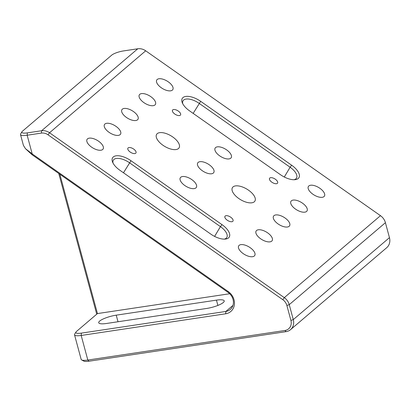 <?xml version="1.0" encoding="UTF-8"?>
<svg xmlns="http://www.w3.org/2000/svg" width="410" height="410" viewBox="0 0 410 410"><rect width="100%" height="100%" fill="white"/><g stroke="black" fill="none" stroke-linecap="round" stroke-linejoin="round"><path stroke-width="0.61" d="M228.237 291.566A13.099 11.424 49.6 0 1 234.007 299.746A13.099 11.424 49.6 0 1 225.633 313.793L81.185 335.462A11.224 2.619 164.9 0 1 74.528 334.821A11.224 2.619 164.9 0 1 74.681 334.13L75.988 332.003A9.353 2.183 -15.1 0 0 81.405 333.115L225.859 311.446A11.224 9.789 -130.4 0 0 230.292 309.453A11.224 9.789 -130.4 0 0 233.034 299.402A11.224 9.789 -130.4 0 0 228.088 292.391L32.047 154.719L25.487 148.697L32.195 153.893L228.237 291.566L228.088 292.391M221.974 224.618A14.97 7.021 -149.2 0 1 228.529 237.892A14.97 7.021 -149.2 0 1 225.377 239.071A14.97 7.021 -149.2 0 1 210.822 234.12L119.843 170.232A14.97 7.021 -149.2 0 1 112.617 162.196A14.97 7.021 -149.2 0 1 116.681 155.759A14.97 7.021 -149.2 0 1 130.995 160.73L221.974 224.618L220.431 226.633L129.452 162.744A13.099 6.145 30.8 0 0 113.324 160.192A13.099 6.145 30.8 0 0 113.073 163.159M224.311 239.127A13.099 6.145 30.8 0 0 226.166 238.246A13.099 6.145 30.8 0 0 226.802 237.498A13.099 6.145 30.8 0 0 220.431 226.633L214.604 236.401M291.664 165.23A14.97 7.021 -149.2 0 1 298.219 178.499A14.97 7.021 -149.2 0 1 295.067 179.683A14.97 7.021 -149.2 0 1 280.512 174.732L189.533 110.843A14.97 7.021 -149.2 0 1 182.306 102.802A14.97 7.021 -149.2 0 1 186.371 96.37A14.97 7.021 -149.2 0 1 200.685 101.342L291.664 165.23L290.121 167.244L199.142 103.356A13.099 6.145 30.8 0 0 183.014 100.804A13.099 6.145 30.8 0 0 182.768 103.766M294.006 179.734A13.099 6.145 30.8 0 0 295.856 178.852A13.099 6.145 30.8 0 0 296.491 178.109A13.099 6.145 30.8 0 0 290.121 167.244L284.294 177.012M233.049 186.898A13.099 6.145 30.8 0 0 232.414 187.647A13.099 6.145 30.8 0 0 239.635 199.086A13.099 6.145 30.8 0 0 254.277 201.807A13.099 6.145 30.8 0 0 254.912 201.059A13.099 6.145 30.8 0 0 247.686 189.62A13.099 6.145 30.8 0 0 233.049 186.898M157.23 133.655A13.099 6.145 30.8 0 0 156.594 134.403A13.099 6.145 30.8 0 0 163.821 145.842A13.099 6.145 30.8 0 0 178.463 148.563A13.099 6.145 30.8 0 0 179.098 147.815A13.099 6.145 30.8 0 0 171.872 136.376A13.099 6.145 30.8 0 0 157.23 133.655M128.14 147.892A4.679 2.193 30.8 0 0 127.91 148.159A4.679 2.193 30.8 0 0 130.493 152.243A4.679 2.193 30.8 0 0 135.72 153.217A4.679 2.193 30.8 0 0 135.946 152.95A4.679 2.193 30.8 0 0 133.368 148.866A4.679 2.193 30.8 0 0 128.14 147.892M172.743 109.885A4.679 2.193 30.8 0 0 172.513 110.152A4.679 2.193 30.8 0 0 175.096 114.236A4.679 2.193 30.8 0 0 180.323 115.205A4.679 2.193 30.8 0 0 180.549 114.938A4.679 2.193 30.8 0 0 177.971 110.854A4.679 2.193 30.8 0 0 172.743 109.885M269.785 178.032A4.679 2.193 30.8 0 0 269.56 178.299A4.679 2.193 30.8 0 0 272.137 182.383A4.679 2.193 30.8 0 0 277.365 183.357A4.679 2.193 30.8 0 0 277.59 183.091A4.679 2.193 30.8 0 0 275.013 179.006A4.679 2.193 30.8 0 0 269.785 178.032M225.182 216.039A4.679 2.193 30.8 0 0 224.957 216.306A4.679 2.193 30.8 0 0 227.535 220.395A4.679 2.193 30.8 0 0 232.762 221.364A4.679 2.193 30.8 0 0 232.993 221.098A4.679 2.193 30.8 0 0 230.41 217.013A4.679 2.193 30.8 0 0 225.182 216.039M198.173 162.406A9.353 4.392 30.8 0 0 197.717 162.939A9.353 4.392 30.8 0 0 202.878 171.113A9.353 4.392 30.8 0 0 213.333 173.056A9.353 4.392 30.8 0 0 213.789 172.523A9.353 4.392 30.8 0 0 208.628 164.349A9.353 4.392 30.8 0 0 198.173 162.406M139.779 94.32A9.353 4.392 30.8 0 0 139.328 94.853A9.353 4.392 30.8 0 0 144.484 103.023A9.353 4.392 30.8 0 0 154.944 104.965A9.353 4.392 30.8 0 0 155.395 104.432A9.353 4.392 30.8 0 0 150.234 96.263A9.353 4.392 30.8 0 0 139.779 94.32M291.407 200.803A9.353 4.392 30.8 0 0 290.957 201.336A9.353 4.392 30.8 0 0 296.117 209.505A9.353 4.392 30.8 0 0 306.572 211.452A9.353 4.392 30.8 0 0 307.029 210.914A9.353 4.392 30.8 0 0 301.868 202.745A9.353 4.392 30.8 0 0 291.407 200.803M256.563 230.497A9.353 4.392 30.8 0 0 256.112 231.03A9.353 4.392 30.8 0 0 261.272 239.199A9.353 4.392 30.8 0 0 271.728 241.147A9.353 4.392 30.8 0 0 272.184 240.608A9.353 4.392 30.8 0 0 267.023 232.439A9.353 4.392 30.8 0 0 256.563 230.497M104.934 124.015A9.353 4.392 30.8 0 0 104.478 124.548A9.353 4.392 30.8 0 0 109.639 132.717A9.353 4.392 30.8 0 0 120.099 134.659A9.353 4.392 30.8 0 0 120.55 134.126A9.353 4.392 30.8 0 0 115.389 125.957A9.353 4.392 30.8 0 0 104.934 124.015M180.748 177.253A9.353 4.392 30.8 0 0 180.297 177.786A9.353 4.392 30.8 0 0 185.458 185.961A9.353 4.392 30.8 0 0 195.913 187.903A9.353 4.392 30.8 0 0 196.364 187.37A9.353 4.392 30.8 0 0 191.209 179.201A9.353 4.392 30.8 0 0 180.748 177.253M215.593 147.559A9.353 4.392 30.8 0 0 215.142 148.092A9.353 4.392 30.8 0 0 220.303 156.266A9.353 4.392 30.8 0 0 230.758 158.209A9.353 4.392 30.8 0 0 231.209 157.676A9.353 4.392 30.8 0 0 226.053 149.501A9.353 4.392 30.8 0 0 215.593 147.559M122.359 109.168A9.353 4.392 30.8 0 0 121.903 109.701A9.353 4.392 30.8 0 0 127.064 117.87A9.353 4.392 30.8 0 0 137.519 119.812A9.353 4.392 30.8 0 0 137.975 119.279A9.353 4.392 30.8 0 0 132.814 111.11A9.353 4.392 30.8 0 0 122.359 109.168M273.988 215.65A9.353 4.392 30.8 0 0 273.531 216.183A9.353 4.392 30.8 0 0 278.692 224.352A9.353 4.392 30.8 0 0 289.152 226.299A9.353 4.392 30.8 0 0 289.603 225.761A9.353 4.392 30.8 0 0 284.443 217.592A9.353 4.392 30.8 0 0 273.988 215.65M157.204 79.473A9.353 4.392 30.8 0 0 156.748 80.006A9.353 4.392 30.8 0 0 161.909 88.176A9.353 4.392 30.8 0 0 172.364 90.118A9.353 4.392 30.8 0 0 172.82 89.585A9.353 4.392 30.8 0 0 167.659 81.416A9.353 4.392 30.8 0 0 157.204 79.473M87.509 138.862A9.353 4.392 30.8 0 0 87.058 139.395A9.353 4.392 30.8 0 0 92.219 147.564A9.353 4.392 30.8 0 0 102.674 149.506A9.353 4.392 30.8 0 0 103.13 148.974A9.353 4.392 30.8 0 0 97.969 140.804A9.353 4.392 30.8 0 0 87.509 138.862M308.832 185.955A9.353 4.392 30.8 0 0 308.376 186.488A9.353 4.392 30.8 0 0 313.537 194.658A9.353 4.392 30.8 0 0 323.997 196.6A9.353 4.392 30.8 0 0 324.448 196.067A9.353 4.392 30.8 0 0 319.287 187.898A9.353 4.392 30.8 0 0 308.832 185.955M239.143 245.344A9.353 4.392 30.8 0 0 238.687 245.877A9.353 4.392 30.8 0 0 243.847 254.046A9.353 4.392 30.8 0 0 254.302 255.994A9.353 4.392 30.8 0 0 254.759 255.461A9.353 4.392 30.8 0 0 249.598 247.286A9.353 4.392 30.8 0 0 239.143 245.344M96.729 314.188L58.768 173.481M47.98 134.777A9.353 8.159 -130.4 0 0 41.379 133.091L27.157 135.228A11.224 2.619 164.9 0 1 20.5 134.588A11.224 2.619 164.9 0 1 20.654 133.896L21.961 131.764A9.353 2.183 -15.1 0 0 27.378 132.876L41.605 130.744A11.224 9.789 49.6 0 1 49.523 132.763L284.299 297.639A11.224 9.789 49.6 0 1 289.245 304.651L293.283 319.605A11.224 9.789 49.6 0 1 290.541 329.655A11.224 9.789 49.6 0 1 286.103 331.649L88.99 361.215A9.353 2.183 164.9 0 1 83.845 361.118L81.646 359.939A11.224 2.619 -15.1 0 0 87.822 360.052L284.935 330.486A9.353 8.159 -130.4 0 0 290.915 320.451L286.877 305.496A9.353 8.159 -130.4 0 0 282.757 299.654L47.98 134.777L49.523 132.763L145.699 50.809A11.224 9.789 -130.4 0 0 137.775 48.785L123.553 50.917A9.353 2.183 -15.1 0 0 111.715 55.14L22.514 131.159A9.353 2.183 -15.1 0 0 21.961 131.764M216.459 300.13A13.099 3.06 164.9 0 1 224.224 300.878A13.099 3.06 164.9 0 1 206.701 308.448L106.477 323.48A13.099 3.06 164.9 0 1 98.707 322.737A13.099 3.06 164.9 0 1 116.23 315.167L216.459 300.13L217.889 305.43M290.541 329.655L386.712 247.696A11.224 9.789 -130.4 0 0 389.454 237.651L385.42 222.691A11.224 9.789 -130.4 0 0 380.475 215.68L145.699 50.809M229.702 293.739L97.447 313.578L76.542 331.398A9.353 2.183 -15.1 0 0 75.988 332.003M59.855 174.245L97.447 313.578M74.528 334.821L81.165 359.416A11.224 2.619 -15.1 0 0 81.646 359.939M20.5 134.588L23.411 145.376L25.487 148.697M32.047 154.719L32.195 153.893L27.157 135.228L27.378 132.876M81.405 333.115L81.185 335.462L87.822 360.052L88.99 361.215M123.471 172.779L130.995 160.73M116.23 315.167L118.008 321.747M290.915 320.451L293.283 319.605L389.454 237.651M385.42 222.691L289.245 304.651L286.877 305.496M41.379 133.091L41.605 130.744L137.775 48.785M282.757 299.654L284.299 297.639L380.475 215.68M193.161 113.391L200.685 101.342M225.633 313.793L225.859 311.446L232.967 305.383M284.935 330.486L286.103 331.649"/></g></svg>
